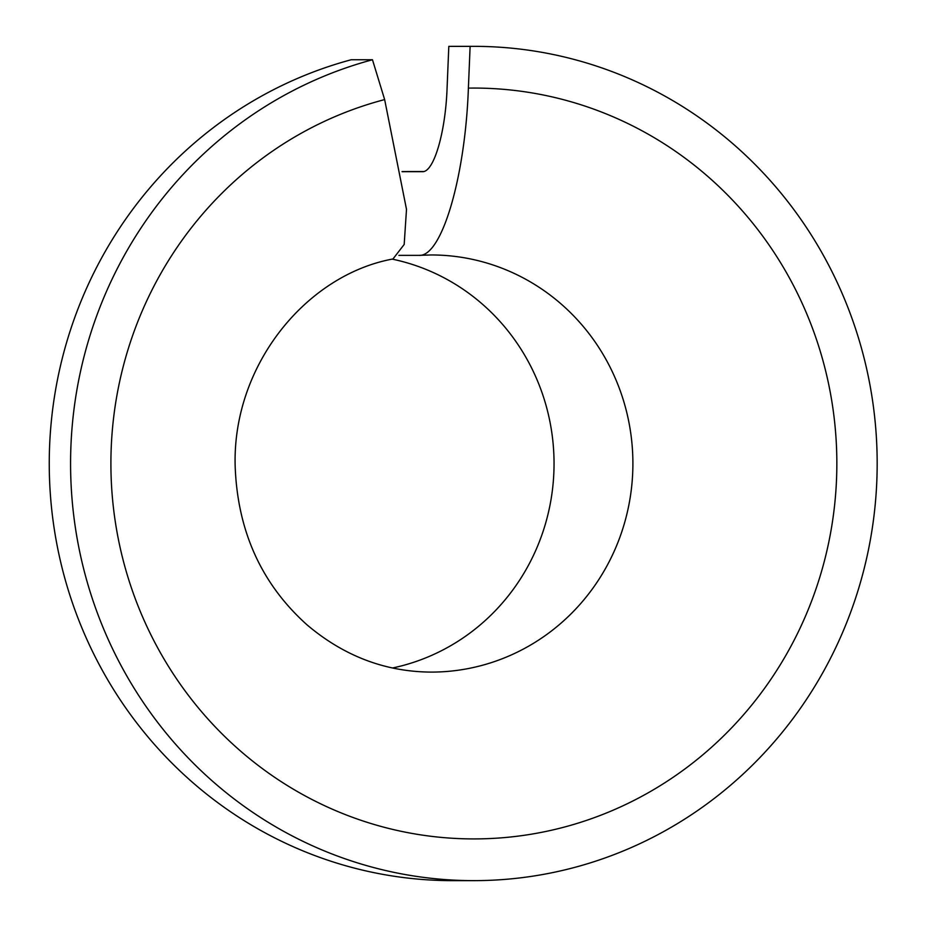 <?xml version="1.0" encoding="UTF-8"?>
<svg xmlns="http://www.w3.org/2000/svg" width="927" height="927" viewBox="0 0 927 927"><rect width="100%" height="100%" fill="white"/><g stroke="black" fill="none" stroke-linecap="round" stroke-linejoin="round"><path stroke-width="1.39" d="M422.48 171.669L422.306 171.669C433.72 172.7 445.493 132.712 447.081 88.123L448.807 46.385L470.116 46.373L468.39 88.111C465.238 177.52 441.565 257.451 418.842 255.354L431.078 254.96A208.575 201.646 -90 0 1 632.898 463.361A208.575 201.646 -90 0 1 431.414 672.098C385.412 671.866 343.952 656.107 307.022 624.844C261.368 583.906 237.405 530.881 235.145 465.748C232.492 365.192 306.188 274.913 392.99 258.969L404.184 244.45L406.501 209.351L384.647 99.583L372.469 59.745L351.159 59.757A417.138 403.303 -90 0 0 52.526 516.524A417.138 403.303 -90 0 0 452.897 880.65L474.207 880.638A417.138 403.303 -90 0 1 73.847 516.501A417.138 403.303 -90 0 1 372.469 59.745M422.642 171.657A291.993 282.306 -90 0 0 422.306 171.669L402.086 171.692M418.842 255.354L398.9 255.365M392.225 259.131A208.575 201.646 -90 0 1 554.045 463.43A208.575 201.646 -90 0 1 392.55 667.985M448.807 46.385A417.138 403.303 -90 0 1 452.225 46.362L473.535 46.35A417.138 403.303 -90 0 1 877.174 463.164A417.138 403.303 -90 0 1 474.207 880.638M470.116 46.373A417.138 403.303 -90 0 1 473.535 46.35M468.39 88.111A375.423 362.967 -90 0 1 803.686 620.267A375.423 362.967 -90 0 1 194.902 703.663A375.423 362.967 -90 0 1 384.647 99.583M423.535 171.53L402.063 171.553"/></g></svg>
